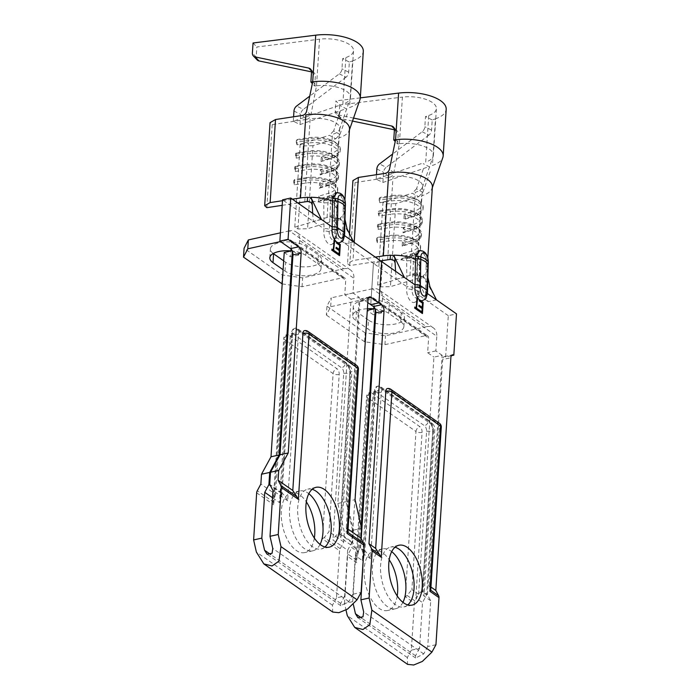 <?xml version="1.0" encoding="UTF-8"?>
<svg xmlns="http://www.w3.org/2000/svg" width="700" height="700" viewBox="0 0 700 700"><rect width="100%" height="100%" fill="white"/><g stroke="black" fill="none" stroke-linecap="round" stroke-linejoin="round"><path stroke-width="0.53" stroke-dasharray="3.5 2.62" d="M415.546 256.559A9.809 5.066 -102.5 0 1 418.775 250.723A9.809 5.066 -102.5 0 1 421.47 251.414A9.809 5.066 -102.5 0 1 426.248 264.031L426.081 266.473A4.62 1.943 -176.3 0 0 428.181 265.011L428.181 264.994M422.826 251.108C425.6 254.004 426.738 258.309 426.248 264.031A4.62 1.943 -176.3 0 0 428.339 262.57M395.027 547.225A30.643 15.82 77.5 0 0 390.688 547.059A30.643 15.82 77.5 0 0 380.695 572.714A30.643 15.82 77.5 0 0 395.517 604.739A30.643 15.82 77.5 0 0 403.935 606.9A30.643 15.82 77.5 0 0 407.794 604.914M397.215 595.98A30.643 15.82 -102.5 0 1 387.529 610.523A30.643 15.82 -102.5 0 1 379.12 608.361A30.643 15.82 -102.5 0 1 364.297 576.336A30.643 15.82 -102.5 0 1 374.29 550.69A30.643 15.82 -102.5 0 1 382.707 552.851A30.643 15.82 -102.5 0 1 389.209 559.79M402.92 602.332A30.643 15.82 -102.5 0 1 395.736 608.711A30.643 15.82 -102.5 0 1 387.319 606.55A30.643 15.82 -102.5 0 1 372.496 574.525A30.643 15.82 -102.5 0 1 382.489 548.87A30.643 15.82 -102.5 0 1 390.906 551.031A30.643 15.82 -102.5 0 1 391.703 551.626M436.441 299.845L428.243 301.665L416.71 277.672L423.561 278.11L423.115 275.739A30.398 12.749 -176.3 0 0 427.009 270.016A30.398 12.749 -176.3 0 0 427.009 269.281A30.398 12.749 -176.3 0 0 426.081 266.473L425.591 294.814A9.809 5.066 -102.5 0 1 422.363 300.65M427.525 291.13A3.92 1.645 -176.3 0 1 425.749 292.373L427.368 293.51M430.955 587.055L429.126 585.778L430.736 590.231M387.284 388.57A4.41 2.275 -102.5 0 1 388.491 388.885L437.15 422.887A4.41 2.275 -102.5 0 1 439.294 428.566L429.126 585.778M363.598 553.543L360.623 547.942L361.226 538.641M435.942 644.726L427.744 646.538L430.701 600.749L427.455 594.65L442.662 359.546L450.861 357.735M421.033 210.543L420.516 218.54A20.589 8.636 3.7 0 0 418.451 214.401A20.589 8.636 3.7 0 0 390.941 208.95L379.374 210.718L379.024 216.046L390.591 214.279L390.075 222.276A20.589 8.636 3.7 0 1 417.585 227.727A20.589 8.636 3.7 0 0 420.175 223.869A20.589 8.636 3.7 0 0 390.591 214.279L389.961 209.939L390.941 208.95L391.457 200.961L390.828 196.621L391.799 195.633A20.589 8.636 3.7 0 1 419.309 201.075A20.589 8.636 3.7 0 1 421.374 205.214A20.589 8.636 3.7 0 1 414.085 211.207L415.31 192.325A20.589 8.636 -176.3 0 0 422.398 187.32A20.589 8.636 -176.3 0 0 422.599 186.34A20.589 8.636 -176.3 0 0 393.024 176.75L391.799 195.633L380.231 197.391L379.89 202.72L391.457 200.961A20.589 8.636 3.7 0 1 421.033 210.543A20.589 8.636 3.7 0 1 418.451 214.375A20.589 8.636 3.7 0 1 413.744 216.536L403.9 219.502L405.274 218.426L405.396 216.65L404.241 214.174L403.9 219.502M418.451 214.375L420.271 213.089A22.549 9.459 3.7 0 0 423.106 208.889A22.549 9.459 3.7 0 0 390.714 198.398L379.146 200.156L379.26 198.38L390.828 196.621A22.549 9.459 3.7 0 1 420.954 202.589A22.549 9.459 3.7 0 1 423.22 207.112A22.549 9.459 3.7 0 1 415.231 213.675L414.085 211.207L404.241 214.174M395.815 203.604L386.181 203.822L383.023 202.081L412.283 193.244L418.644 196.709L395.815 203.604L390.442 286.659L380.809 286.869L377.65 285.127L409.938 275.38A20.589 8.636 -176.3 0 0 414.584 273.262A20.589 8.636 3.7 0 0 417.226 269.386A20.589 8.636 3.7 0 0 417.226 268.957C417.183 274.339 418.696 280.752 421.776 288.207M383.023 202.081L377.65 285.127M420.516 218.54A20.589 8.636 3.7 0 1 413.227 224.525L403.384 227.5L403.043 232.829L412.877 229.854A20.589 8.636 3.7 0 0 417.585 227.701A20.589 8.636 3.7 0 1 419.659 231.858A20.589 8.636 3.7 0 1 412.361 237.851L402.517 240.826L402.176 246.155L412.02 243.18A20.589 8.636 3.7 0 0 416.727 241.027A20.589 8.636 3.7 0 0 419.309 237.186A20.589 8.636 3.7 0 0 389.734 227.605L389.217 235.602L377.65 237.361L377.3 242.69L388.868 240.931A20.589 8.636 3.7 0 1 418.451 250.513A20.589 8.636 3.7 0 1 415.861 254.345A20.589 8.636 3.7 0 1 411.154 256.506L401.319 259.473L402.692 258.396L402.806 256.62L401.66 254.144L401.319 259.473M387.651 259.805L388.868 240.931L388.238 236.591L389.217 235.602A20.589 8.636 3.7 0 1 416.727 241.045A20.589 8.636 3.7 0 1 418.793 245.184A20.589 8.636 3.7 0 1 411.504 251.178L401.66 254.144M394.669 259.341A20.589 8.636 3.7 0 1 406.473 260.969A5.819 2.441 3.7 0 1 413.385 261.52A19.609 8.225 3.7 0 1 419.571 265.842A5.819 2.441 3.7 0 1 419.799 266.56A5.819 2.441 3.7 0 1 419.799 266.604A5.819 2.441 3.7 0 1 417.165 268.441L417.043 257.591L413.262 252.805L406.63 258.527L406.858 286.711L396.165 279.239L404.364 277.428M406.63 258.527A5.819 2.441 -176.3 0 1 413.543 259.079A5.67 2.931 -102.5 0 1 416.964 256.095A5.67 2.931 -102.5 0 1 419.729 263.392A19.609 8.225 -176.3 0 0 413.543 259.079L412.274 287.481A3.92 1.645 3.7 0 0 406.858 286.711L406.7 289.161A9.809 5.066 77.5 0 0 414.164 302.47A9.809 5.066 77.5 0 0 417.392 296.634L417.165 268.441A20.589 8.636 3.7 0 1 417.226 268.957M385.219 173.355L389.463 177.293L355.075 182.543L352.922 180.582M451.404 355.696L445.62 356.974L448.298 315.674L456.496 313.863M448.298 315.674L417.55 294.184A3.92 1.645 3.7 0 0 419.326 292.95L419.169 295.391A3.92 1.645 3.7 0 1 417.392 296.634M395.561 271.276L396.165 279.239L373.441 263.358L370.773 304.666L373.441 263.358L381.64 261.546L373.441 263.358L334.679 236.267L334.521 238.718A9.809 5.066 77.5 0 1 331.293 244.554A9.809 5.066 77.5 0 1 323.829 231.236L323.986 228.795L282.546 199.841M418.591 594.265L433.93 357.105L442.129 355.294L426.641 594.825L422.502 602.569L419.545 648.349L411.338 650.169L414.382 603.076A4.41 3.299 124.9 0 1 415.012 600.968L418.591 594.265L411.906 589.593L422.074 432.373A4.41 2.275 77.5 0 0 419.93 426.694L371.271 392.691A4.41 2.275 77.5 0 0 370.064 392.385A4.41 2.275 77.5 0 0 368.611 395.01L358.444 552.221L351.759 547.558L367.098 310.398L373.38 314.79L373.756 308.919M426.641 594.825L422.363 591.841C420.648 591.316 418.469 593.337 415.817 597.896L422.502 602.569M430.701 600.749L424.016 596.085C422.214 592.506 421.934 591.028 423.185 591.657L433.501 432.058A4.41 1.855 3.7 0 1 432.793 430.955A4.41 1.855 3.7 0 1 434.787 429.564L424.016 596.085M381.316 392.192A4.41 1.855 3.7 0 1 375.226 391.335L364.901 550.926C366.564 552.326 368.445 554.925 370.554 558.714L381.316 392.192A4.41 2.275 -102.5 0 1 382.769 389.567A4.41 2.275 -102.5 0 1 383.985 389.882L432.635 423.885A4.41 3.299 124.9 0 1 430.369 423.5C431.13 424.996 432.591 424.743 432.793 430.955L422.389 591.789L423.185 591.657L427.455 594.65M415.012 600.968L407.12 595.455L411.906 589.593M363.624 557.769L364.717 553.438L364.079 551.11L374.404 391.51A8.829 4.559 77.5 0 1 379.733 386.881A4.41 3.299 124.9 0 1 375.786 391.694A4.41 2.275 77.5 0 0 374.57 391.387A4.41 2.275 77.5 0 0 373.118 394.012L362.355 560.534L355.67 555.861L352.704 601.641L353.369 604.538M362.355 560.534L363.274 558.635M364.079 551.11L359.809 548.117L355.67 555.861M427.744 646.538L423.719 653.923L415.616 658.009L415.52 655.734L419.545 648.349M375.786 391.694L424.436 425.696A4.41 2.275 77.5 0 1 426.589 431.375L415.817 597.896M370.554 558.714L363.869 554.041M432.635 423.885A4.41 2.275 -102.5 0 1 434.787 429.564M364.901 550.926L360.623 547.942M445.62 356.974A4.9 2.529 77.5 0 0 444.273 356.632A4.9 2.529 77.5 0 0 442.662 359.546M411.338 650.169L407.321 657.554L407.601 664.37M352.704 601.641L344.505 603.461L345.993 609.98M344.505 603.461L347.55 556.369L356.641 562.721L367.325 397.504L415.984 431.506L405.3 596.724L414.382 603.076M358.444 552.221L356.064 559.773L356.641 562.721M368.611 395.01A4.41 1.855 -176.3 0 0 366.616 396.401L356.064 559.773L348.18 554.26L351.759 547.558M373.887 306.906L374.325 300.134A3.43 2.564 -55.1 0 0 373.424 297.955A3.43 2.564 -55.1 0 0 371.656 297.658L330.662 306.731L326.384 315.053L326.953 306.171L331.231 297.85L330.662 306.731M442.129 355.294L435.846 350.901L436.791 336.245L382.524 298.314A13.239 9.888 -55.1 0 0 379.041 289.914A13.239 9.888 -55.1 0 0 372.234 288.776L426.501 326.699L385.499 335.773L365.181 332.894L364.613 341.775L384.93 344.654L425.924 335.58A3.43 2.564 124.9 0 1 427.691 335.877A3.43 2.564 124.9 0 1 428.592 338.056L427.648 352.713L433.93 357.105M373.765 308.814A19.609 8.225 3.7 0 1 388.675 313.32L400.706 321.729A19.609 8.225 3.7 0 1 403.882 326.629A19.609 8.225 3.7 0 1 389.629 333.576A19.609 8.225 3.7 0 1 367.911 328.991L355.88 320.582A19.609 8.225 3.7 0 1 352.704 315.691A19.609 8.225 3.7 0 1 367.412 308.709M364.613 341.775L326.384 315.053M365.181 332.894L326.953 306.171M368.48 320.11L356.457 311.701A19.609 8.225 3.7 0 1 353.281 306.801A19.609 8.225 3.7 0 1 367.526 299.854A19.609 8.225 3.7 0 1 389.252 304.439L401.284 312.848A19.609 8.225 3.7 0 1 404.451 317.739A19.609 8.225 3.7 0 1 390.206 324.695A19.609 8.225 3.7 0 1 368.48 320.11L367.911 328.991M372.234 288.776L331.231 297.85M382.524 298.314L381.579 312.97L375.296 308.586L375.261 309.181M361.2 526.61L359.809 548.117M348.18 554.26A4.41 3.299 -55.1 0 0 347.55 556.369M407.12 595.455L405.3 596.724M426.501 326.699A13.239 9.888 124.9 0 1 433.309 327.845A13.239 9.888 124.9 0 1 436.791 336.245M419.799 266.604L419.956 264.162A5.819 2.441 3.7 0 0 419.729 263.392L418.53 294.411A5.88 3.036 -102.5 0 1 414.977 297.5A5.88 3.036 -102.5 0 1 412.116 289.922L412.274 287.481L418.688 291.97A3.92 1.645 3.7 0 1 419.326 292.915A3.92 1.645 3.7 0 1 419.326 292.95M423.115 275.739L432.451 292.626M423.561 278.11L422.546 276.561L421.356 276.806A30.398 12.749 3.7 0 1 416.246 278.863L390.442 286.659M421.356 276.806L412.335 274.829M432.381 186.97A30.398 12.749 3.7 0 1 432.084 188.423A30.398 12.749 3.7 0 1 421.619 195.816L416.246 278.863M386.181 203.822L380.809 286.869M378.166 229.373L389.734 227.605L389.104 223.265L390.075 222.276L378.507 224.044L378.166 229.373L377.422 226.809L377.536 225.032L378.507 224.044M380.669 260.873L349.703 265.598L347.55 263.629L353.019 260.505L375.279 257.101M355.075 182.543L349.703 265.598M349.44 234.447L347.55 263.629M354.191 242.366L353.019 260.505M389.463 177.293C391.72 176.785 393.155 175.324 393.759 172.918L399.394 143.727A24.517 10.281 3.7 0 1 433.387 155.304A24.517 10.281 3.7 0 1 433.142 156.476A24.517 10.281 3.7 0 1 425.705 162.111L428.724 115.482L425.504 116.585L424.839 126.744A4.9 3.159 116.6 0 1 422.179 131.766L392.613 154.061M418.644 196.709L422.852 192.351L416.517 188.816L423.868 167.466M416.517 188.816L412.283 193.244M393.759 172.918L389.506 169.05M395.579 139.729L399.394 143.727L402.412 97.09A24.517 10.281 3.7 0 1 436.398 108.666A24.517 10.281 3.7 0 1 428.724 115.482M422.852 192.351L430.483 170.914M422.179 131.766L428.89 135.126A4.9 3.159 -63.4 0 0 431.559 130.104L432.215 119.945L435.435 118.834L432.416 165.471A34.317 14.402 -176.3 0 0 442.829 157.588M421.321 163.616L376.18 179.121L382.891 182.481L427.963 166.994M399.394 143.727L397.574 143.955L395.22 141.479M435.435 118.834A34.317 14.402 -176.3 0 0 446.189 109.305M352.494 121.065L341.88 118.86A4.9 4.051 136.4 0 1 340.034 117.854A4.9 4.051 136.4 0 1 339.071 115.028L335.265 111.029L335.912 100.914L339.727 104.913L402.412 97.09M335.265 111.029A4.9 4.051 -43.6 0 0 336.219 113.855A4.9 4.051 -43.6 0 0 338.074 114.861L341.88 118.86M353.535 118.081L338.074 114.861M360.308 97.869L335.912 100.914M339.071 115.028L339.727 104.913M397.574 143.955L398.23 133.831A4.9 4.051 -43.6 0 0 397.267 131.005A4.9 4.051 -43.6 0 0 395.412 129.999L394.415 129.789M376.18 179.121L376.469 174.694M382.891 182.481L383.547 172.322A4.9 3.159 116.6 0 1 386.216 167.3L379.505 163.94M428.89 135.126L386.216 167.3M432.215 119.945L425.504 116.585M415.861 254.345L417.69 253.059A22.549 9.459 3.7 0 0 420.516 248.859A22.549 9.459 3.7 0 0 388.124 238.368L376.556 240.135L376.67 238.359L388.238 236.591A22.549 9.459 3.7 0 1 418.373 242.559A22.549 9.459 3.7 0 1 420.639 247.082A22.549 9.459 3.7 0 1 412.65 253.645L402.806 256.62M417.69 253.059A22.549 9.459 3.7 0 1 412.536 255.421L402.692 258.396M376.67 238.359L377.65 237.361M377.3 242.69L376.556 240.135M377.536 225.032L389.104 223.265A22.549 9.459 3.7 0 1 419.23 229.233A22.549 9.459 3.7 0 1 421.496 233.765A22.549 9.459 3.7 0 1 413.507 240.328L403.672 243.294L402.517 240.826M377.422 226.809L388.99 225.041A22.549 9.459 3.7 0 1 421.382 235.541A22.549 9.459 3.7 0 1 418.547 239.741A22.549 9.459 3.7 0 1 413.394 242.104L403.55 245.07L403.672 243.294M402.176 246.155L403.55 245.07M419.23 229.233L417.585 227.727L419.414 226.415A22.549 9.459 3.7 0 0 422.24 222.215A22.549 9.459 3.7 0 0 389.848 211.715L378.28 213.482L378.394 211.706L389.961 209.939A22.549 9.459 3.7 0 1 420.096 215.906A22.549 9.459 3.7 0 1 422.363 220.439A22.549 9.459 3.7 0 1 414.374 227.001L404.53 229.976L403.384 227.5M419.414 226.415A22.549 9.459 3.7 0 1 414.26 228.777L404.416 231.752L404.53 229.976M403.043 232.829L404.416 231.752M378.394 211.706L379.374 210.718M379.024 216.046L378.28 213.482M420.271 213.089A22.549 9.459 3.7 0 1 415.118 215.451L415.231 213.675L405.396 216.65M409.938 275.38L411.154 256.506L412.536 255.421L412.65 253.645L411.504 251.178L412.02 243.18L413.394 242.104L413.507 240.328L412.361 237.851L412.877 229.854L414.26 228.777L414.374 227.001L413.227 224.525L413.744 216.536L415.118 215.451L405.274 218.426M379.26 198.38L380.231 197.391M379.89 202.72L379.146 200.156M435.846 350.901L427.648 352.713M384.93 344.654L385.499 335.773M381.579 312.97L373.38 314.79M422.056 313.609L418.696 310.887M418.285 310.975L418.766 309.75M421.531 312.051L422.161 308.543M421.75 308.639L418.994 306.329M418.582 306.425L419.064 305.191M421.82 307.501L422.511 303.135M422.1 303.231L419.344 300.921M418.933 301.009L419.414 299.784M417.856 310.678L414.75 308.131M414.348 308.219L414.829 306.994M415.879 308.105L416.929 298.043M332.675 198.643A9.809 5.066 -102.5 0 1 335.904 192.798A9.809 5.066 -102.5 0 1 338.599 193.489A9.809 5.066 -102.5 0 1 343.368 206.115L343.21 208.556A4.62 1.943 -176.3 0 0 345.301 207.095L345.301 207.077M339.955 193.191C342.729 196.088 343.866 200.393 343.368 206.115A4.62 1.943 -176.3 0 0 345.459 204.645M312.156 489.309A30.643 15.82 77.5 0 0 307.816 489.142A30.643 15.82 77.5 0 0 297.824 514.789A30.643 15.82 77.5 0 0 312.646 546.814A30.643 15.82 77.5 0 0 321.055 548.984A30.643 15.82 77.5 0 0 324.922 546.997M314.344 538.064A30.643 15.82 -102.5 0 1 304.658 552.606A30.643 15.82 -102.5 0 1 296.24 550.445A30.643 15.82 -102.5 0 1 281.418 518.42A30.643 15.82 -102.5 0 1 291.419 492.774A30.643 15.82 -102.5 0 1 299.836 494.935A30.643 15.82 -102.5 0 1 306.338 501.874M320.049 544.416A30.643 15.82 -102.5 0 1 312.856 550.795A30.643 15.82 -102.5 0 1 304.447 548.634A30.643 15.82 -102.5 0 1 289.616 516.609A30.643 15.82 -102.5 0 1 299.618 490.954A30.643 15.82 -102.5 0 1 308.035 493.115A30.643 15.82 -102.5 0 1 308.831 493.71M353.57 241.929L345.371 243.74L333.839 219.756L340.69 220.185L340.244 217.822A30.398 12.749 -176.3 0 0 344.137 212.1A30.398 12.749 -176.3 0 0 344.137 211.365A30.398 12.749 -176.3 0 0 343.21 208.556L342.72 236.898A9.809 5.066 -102.5 0 1 339.491 242.734M344.654 233.214A3.92 1.645 -176.3 0 1 342.877 234.456L344.496 235.594M348.084 529.139L346.255 527.861L347.856 532.315M304.412 330.654A4.41 2.275 -102.5 0 1 305.62 330.969L354.279 364.971A4.41 2.275 -102.5 0 1 356.422 370.65L346.255 527.861M321.029 161.586L330.864 158.611A20.589 8.636 3.7 0 0 335.571 156.459A20.589 8.636 3.7 0 0 338.161 152.626A20.589 8.636 3.7 0 0 308.578 143.036L307.947 138.705A22.549 9.459 3.7 0 1 338.082 144.673A22.549 9.459 3.7 0 1 340.349 149.196A22.549 9.459 3.7 0 1 332.36 155.759L331.214 153.282L332.43 134.409A20.589 8.636 -176.3 0 0 339.526 129.404A20.589 8.636 -176.3 0 0 339.727 128.424A20.589 8.636 -176.3 0 0 310.144 118.834L308.928 137.707A20.589 8.636 3.7 0 1 336.438 143.159A20.589 8.636 3.7 0 1 338.502 147.298A20.589 8.636 3.7 0 1 331.214 153.282L321.37 156.258L321.029 161.586L322.402 160.51L322.516 158.734L321.37 156.258M312.944 145.688L303.301 145.906L300.151 144.165L329.411 135.327L335.773 138.793L312.944 145.688L307.571 228.743L297.938 228.953L294.779 227.211L327.066 217.464A20.589 8.636 -176.3 0 0 331.713 215.346A20.589 8.636 3.7 0 0 334.355 211.47A20.589 8.636 3.7 0 0 334.355 211.041C334.311 216.423 335.825 222.836 338.896 230.291M300.151 144.165L294.779 227.211M335.571 156.459L337.4 155.173A22.549 9.459 3.7 0 0 340.235 150.972A22.549 9.459 3.7 0 0 307.834 140.481L296.266 142.24L296.38 140.464L307.947 138.705L308.928 137.707L297.36 139.475L297.01 144.804L308.578 143.036L308.061 151.034A20.589 8.636 3.7 0 1 335.571 156.485A20.589 8.636 3.7 0 1 337.645 160.615A20.589 8.636 3.7 0 1 330.348 166.609L320.512 169.584L320.162 174.912L330.006 171.938A20.589 8.636 3.7 0 0 334.714 169.785A20.589 8.636 3.7 0 0 337.295 165.944A20.589 8.636 3.7 0 0 307.72 156.362L307.204 164.36A20.589 8.636 3.7 0 1 334.714 169.811A20.589 8.636 3.7 0 1 336.779 173.941A20.589 8.636 3.7 0 1 329.49 179.935L319.646 182.901L319.305 188.239L329.149 185.264A20.589 8.636 3.7 0 0 333.856 183.102A20.589 8.636 3.7 0 0 336.438 179.27A20.589 8.636 3.7 0 0 306.863 169.689L306.338 177.678L294.77 179.445L294.429 184.774L305.996 183.015A20.589 8.636 3.7 0 1 335.571 192.596A20.589 8.636 3.7 0 1 332.99 196.429A20.589 8.636 3.7 0 1 328.283 198.59L318.439 201.556L319.821 200.48L319.935 198.704L318.789 196.227L318.439 201.556M304.78 201.889L305.996 183.015L305.366 178.675L306.338 177.678A20.589 8.636 3.7 0 1 333.848 183.129A20.589 8.636 3.7 0 1 335.921 187.268A20.589 8.636 3.7 0 1 328.624 193.252L318.789 196.227M311.789 201.425A20.589 8.636 3.7 0 1 323.601 203.053A5.819 2.441 3.7 0 1 330.514 203.604A19.609 8.225 3.7 0 1 336.691 207.918A5.819 2.441 3.7 0 1 336.928 208.644A5.819 2.441 3.7 0 1 336.928 208.688A5.819 2.441 3.7 0 1 334.294 210.525L334.162 199.675L330.391 194.88L323.759 200.611L323.986 228.795A3.92 1.645 3.7 0 1 329.402 229.565L335.816 234.054A3.92 1.645 3.7 0 1 336.455 234.999A3.92 1.645 3.7 0 1 336.455 235.025A3.92 1.645 3.7 0 1 334.679 236.267L334.294 210.525A20.589 8.636 3.7 0 1 334.355 211.041M367.806 302.592L362.749 299.058A4.9 2.529 77.5 0 0 361.401 298.716A4.9 2.529 77.5 0 0 359.791 301.63L346.868 501.48L353.395 530.163L352.608 542.334L355.845 548.441L352.887 594.221L361.086 592.41M353.395 530.163L361.594 528.351M347.646 550.253L344.689 596.041L336.49 597.852L339.535 550.76A4.41 3.299 124.9 0 1 340.156 548.651L343.744 541.949L344.374 532.157L352.572 530.346L351.785 542.517L347.646 550.253L332.946 539.98C335.589 535.421 337.776 533.4 339.491 533.925L351.785 542.517M302.348 115.439L306.591 119.376L272.195 124.626L270.051 122.657M312.69 213.36L313.294 221.322L321.493 219.511M355.845 548.441L341.145 538.169C339.342 534.59 339.062 533.111 340.305 533.741L350.63 374.141A4.41 1.855 3.7 0 1 349.912 373.039A4.41 1.855 3.7 0 1 351.916 371.648L341.145 538.169M298.445 334.276A4.41 1.855 3.7 0 1 292.346 333.41L282.03 493.01C283.684 494.41 285.565 497.009 287.674 500.798L298.445 334.276A4.41 2.275 -102.5 0 1 299.898 331.651A4.41 2.275 -102.5 0 1 301.114 331.966L349.764 365.969A4.41 3.299 124.9 0 1 347.498 365.584C348.259 367.08 349.72 366.826 349.912 373.039L339.517 533.864L340.305 533.741L352.608 542.334M340.156 548.651L324.249 537.539L329.035 531.676L339.203 374.456A4.41 2.275 77.5 0 0 337.059 368.777L288.4 334.775A4.41 2.275 77.5 0 0 287.192 334.46A4.41 2.275 77.5 0 0 285.74 337.094L275.572 494.305L260.864 484.032M343.744 541.949L329.035 531.676M279.475 502.609L281.846 495.521L281.207 493.194L291.533 333.594A8.829 4.559 77.5 0 1 296.861 328.965A4.41 3.299 124.9 0 1 292.915 333.777A4.41 2.275 77.5 0 0 291.699 333.463A4.41 2.275 77.5 0 0 290.246 336.096L279.475 502.609L272.51 497.744M281.207 493.194L270.366 485.616M352.887 594.221L348.863 601.606L340.76 605.701L340.664 603.426L344.689 596.041M292.915 333.777L341.565 367.78A4.41 2.275 77.5 0 1 343.709 373.459L332.946 539.98M287.674 500.798L272.974 490.525M349.764 365.969A4.41 2.275 -102.5 0 1 351.916 371.648M282.03 493.01L269.736 484.418M336.49 597.852L332.465 605.238L332.745 612.062M275.572 494.305L273.192 501.847L273.77 504.796L284.454 339.588L333.104 373.59L322.42 538.799L339.535 550.76M285.74 337.094A4.41 1.855 -176.3 0 0 283.736 338.485L273.192 501.847L257.285 490.735M284.226 252.481L290.509 256.865L290.885 251.002M291.016 248.99L291.454 242.218A3.43 2.564 -55.1 0 0 290.553 240.039A3.43 2.564 -55.1 0 0 288.785 239.741L280.49 241.57M282.188 283.92L302.059 286.738L343.053 277.664A3.43 2.564 124.9 0 1 344.82 277.961A3.43 2.564 124.9 0 1 345.721 280.14L344.776 294.796L351.059 299.189L337.846 503.484L344.374 532.157M290.894 250.898A19.609 8.225 3.7 0 1 305.804 255.404L317.835 263.812A19.609 8.225 3.7 0 1 321.002 268.704A19.609 8.225 3.7 0 1 306.757 275.66A19.609 8.225 3.7 0 1 285.031 271.075L283.106 269.727M352.572 530.346L346.045 501.664L359.257 297.369L352.975 292.985L353.92 278.329L299.652 240.398A13.239 9.888 -55.1 0 0 296.17 231.998A13.239 9.888 -55.1 0 0 289.363 230.86L343.63 268.783L302.627 277.856L282.31 274.969L244.081 248.255M282.31 274.969L281.733 283.85M273.227 253.531A19.609 8.225 3.7 0 1 270.41 248.885A19.609 8.225 3.7 0 1 284.655 241.938A19.609 8.225 3.7 0 1 306.381 246.523L318.404 254.931A19.609 8.225 3.7 0 1 321.58 259.822A19.609 8.225 3.7 0 1 307.335 266.779A19.609 8.225 3.7 0 1 285.609 262.185L283.684 260.838M289.363 230.86L280.411 232.838M299.652 240.398L298.707 255.054L292.425 250.661L292.381 251.256M324.249 537.539L322.42 538.799M343.63 268.783A13.239 9.888 124.9 0 1 350.438 269.929A13.239 9.888 124.9 0 1 353.92 278.329M340.244 217.822L349.58 234.71M340.69 220.185L339.675 218.645L338.485 218.89A30.398 12.749 3.7 0 1 333.375 220.946L307.571 228.743M338.485 218.89L329.455 216.912M349.51 129.054A30.398 12.749 3.7 0 1 349.213 130.506A30.398 12.749 3.7 0 1 338.748 137.9L333.375 220.946M303.301 145.906L297.938 228.953M296.152 158.13L307.72 156.362L307.09 152.023L308.061 151.034L296.494 152.801L296.152 158.13L295.523 153.79L296.494 152.801M295.286 171.456L306.863 169.689L306.11 167.125L306.224 165.349L307.204 164.36L295.636 166.127L295.286 171.456L294.656 167.116L295.636 166.127M297.797 202.947L282.188 205.336M272.195 124.626L266.822 207.673M282.494 200.699L292.408 199.185M323.759 200.611A5.819 2.441 -176.3 0 1 330.671 201.154L329.245 232.006A5.88 3.036 -102.5 0 0 332.106 239.584A5.88 3.036 -102.5 0 0 335.659 236.495L336.858 205.476A19.609 8.225 -176.3 0 0 330.671 201.154A5.67 2.931 -102.5 0 1 334.092 198.179A5.67 2.931 -102.5 0 1 336.858 205.476A5.819 2.441 3.7 0 1 337.085 206.246A5.819 2.441 3.7 0 1 334.451 208.084M306.591 119.376C308.849 118.86 310.284 117.407 310.887 115.001L316.523 85.803A24.517 10.281 3.7 0 1 350.507 97.388A24.517 10.281 3.7 0 1 350.271 98.56A24.517 10.281 3.7 0 1 342.834 104.195L345.844 57.566L342.624 58.669L341.967 68.828A4.9 3.159 116.6 0 1 339.299 73.85L309.741 96.145M335.773 138.793L339.973 134.435L333.637 130.9L340.988 109.55M333.637 130.9L329.411 135.327M310.887 115.001L306.626 111.134M312.707 81.804L316.523 85.803L319.533 39.174A24.517 10.281 3.7 0 1 353.526 50.75A24.517 10.281 3.7 0 1 345.844 57.566M339.973 134.435L347.611 112.997M339.299 73.85L346.019 77.21A4.9 3.159 -63.4 0 0 348.679 72.188L349.344 62.029L352.564 60.918L349.545 107.555A34.317 14.402 -176.3 0 0 359.957 99.671M338.45 105.7L293.309 121.205L300.02 124.565L345.091 109.078M316.523 85.803L314.694 86.03L312.349 83.562M352.564 60.918A34.317 14.402 -176.3 0 0 363.309 51.389M257.154 59.938A4.9 4.051 136.4 0 1 256.2 57.111L256.856 46.988L319.533 39.174M253.041 42.989L256.856 46.988M314.694 86.03L315.35 75.915A4.9 4.051 -43.6 0 0 314.396 73.089A4.9 4.051 -43.6 0 0 312.541 72.082L311.544 71.873M293.309 121.205L293.589 116.778M300.02 124.565L300.676 114.398A4.9 3.159 116.6 0 1 303.345 109.384L296.634 106.024M346.019 77.21L303.345 109.384M349.344 62.029L342.624 58.669M346.868 501.48L355.066 499.669M337.846 503.484L346.045 501.664M351.059 299.189L359.257 297.369M302.059 286.738L302.627 277.856M352.975 292.985L344.776 294.796M298.707 255.054L290.509 256.865M332.99 196.429L334.819 195.143A22.549 9.459 3.7 0 0 337.645 190.942A22.549 9.459 3.7 0 0 305.252 180.451L293.685 182.21L293.799 180.434L305.366 178.675A22.549 9.459 3.7 0 1 335.493 184.643A22.549 9.459 3.7 0 1 337.759 189.166A22.549 9.459 3.7 0 1 329.779 195.729L319.935 198.704M334.819 195.143A22.549 9.459 3.7 0 1 329.656 197.505L319.821 200.48M293.799 180.434L294.77 179.445M294.429 184.774L293.685 182.21M294.656 167.116L306.224 165.349A22.549 9.459 3.7 0 1 336.359 171.316A22.549 9.459 3.7 0 1 338.625 175.849A22.549 9.459 3.7 0 1 330.636 182.403L320.793 185.377L319.646 182.901M294.543 168.893L306.11 167.125A22.549 9.459 3.7 0 1 338.511 177.625A22.549 9.459 3.7 0 1 335.676 181.825A22.549 9.459 3.7 0 1 330.523 184.188L320.679 187.154L320.793 185.377M319.305 188.239L320.679 187.154M295.523 153.79L307.09 152.023A22.549 9.459 3.7 0 1 337.216 157.99A22.549 9.459 3.7 0 1 339.483 162.523A22.549 9.459 3.7 0 1 331.502 169.085L321.659 172.051L320.512 169.584M295.409 155.566L306.976 153.799A22.549 9.459 3.7 0 1 339.369 164.299A22.549 9.459 3.7 0 1 336.543 168.499A22.549 9.459 3.7 0 1 331.38 170.861L321.545 173.827L321.659 172.051M320.162 174.912L321.545 173.827M337.4 155.173A22.549 9.459 3.7 0 1 332.246 157.535L332.36 155.759L322.516 158.734M327.066 217.464L328.283 198.59L329.656 197.505L329.779 195.729L328.624 193.252L329.149 185.264L330.523 184.188L330.636 182.403L329.49 179.935L330.006 171.938L331.38 170.861L331.502 169.085L330.348 166.609L330.864 158.611L332.246 157.535L322.402 160.51M296.38 140.464L297.36 139.475M297.01 144.804L296.266 142.24M339.185 255.693L335.825 252.971M335.414 253.059L335.895 251.825M338.66 254.135L339.29 250.626M338.879 250.723L336.114 248.412M335.703 248.5L336.192 247.275M338.949 249.576L339.64 245.219M339.229 245.306L336.464 243.005M336.053 243.093L336.543 241.868M334.985 252.761L331.879 250.215M331.467 250.303L331.957 249.078M332.999 250.18L334.058 240.126M415.52 655.734L361.637 618.074M423.719 653.923L363.668 611.949M383.985 389.882A4.41 3.299 124.9 0 1 381.719 389.498L430.369 423.5A4.41 3.299 124.9 0 1 429.205 420.7A8.829 4.559 -102.5 0 1 433.501 432.058M429.205 420.7L380.555 386.697A8.829 4.559 -102.5 0 0 375.226 391.335M407.321 657.554L347.27 615.58M374.325 300.134L428.592 338.056M425.924 335.58L371.656 297.658M379.733 386.881L428.391 420.884A4.41 3.299 124.9 0 1 424.436 425.696M426.589 431.375A4.41 1.855 3.7 0 1 432.679 432.241A8.829 4.559 77.5 0 0 428.391 420.884M432.679 432.241L422.363 591.841M441.297 427.166A4.41 1.855 3.7 0 1 439.294 428.566M439.416 423.264A4.41 3.299 -55.1 0 0 437.15 422.887M390.766 389.261A4.41 3.299 -55.1 0 0 388.491 388.885M422.074 432.373A4.41 1.855 3.7 0 1 415.984 431.506A4.41 3.299 -55.1 0 1 419.93 426.694M371.271 392.691A4.41 3.299 -55.1 0 0 367.325 397.504A4.41 1.855 -176.3 0 1 366.616 396.401A4.41 4.41 0 0 1 370.064 392.385M382.769 389.567L381.719 389.498A4.41 3.299 124.9 0 1 380.555 386.697M374.404 391.51A4.41 1.855 3.7 0 1 375.121 392.613A4.41 1.855 3.7 0 1 373.118 394.012M400.706 321.729L401.284 312.848M388.675 313.32L389.252 304.439M355.88 320.582L356.457 311.701M425.591 294.814A3.92 1.645 -176.3 0 0 427.368 293.571M418.53 294.411A3.92 1.645 3.7 0 1 419.169 295.391C419.037 299.162 417.375 301.525 414.164 302.47M412.116 289.922A3.92 1.645 -176.3 0 0 406.7 289.161M413.262 252.796C417.944 254.818 420.175 258.606 419.956 264.162A5.819 2.441 3.7 0 1 417.322 266M376.836 168.963L383.547 172.322M431.559 130.104L424.839 126.744M395.412 129.999L394.371 128.905M394.415 129.832L398.23 133.831M340.664 603.426L270.743 554.558M348.863 601.606L272.773 548.433M301.114 331.966A4.41 3.299 124.9 0 1 298.839 331.581L347.498 365.584A4.41 3.299 124.9 0 1 346.334 362.784A8.829 4.559 -102.5 0 1 350.63 374.141M346.334 362.784L297.675 328.781A8.829 4.559 -102.5 0 0 292.346 333.41M332.465 605.238L256.375 552.055M256.664 492.844L273.77 504.796M291.454 242.218L345.721 280.14M343.053 277.664L288.785 239.741M296.861 328.965L345.511 362.967A4.41 3.299 124.9 0 1 341.565 367.78M343.709 373.459A4.41 1.855 3.7 0 1 349.808 374.325A8.829 4.559 77.5 0 0 345.511 362.967M349.808 374.325L339.491 533.925M358.418 369.25A4.41 1.855 3.7 0 1 356.422 370.65M356.545 365.348A4.41 3.299 -55.1 0 0 354.279 364.971M307.886 331.345A4.41 3.299 -55.1 0 0 305.62 330.969M339.203 374.456A4.41 1.855 3.7 0 1 333.104 373.59A4.41 3.299 -55.1 0 1 337.059 368.777M288.4 334.775A4.41 3.299 -55.1 0 0 284.454 339.588A4.41 1.855 -176.3 0 1 283.736 338.485A4.41 4.41 0 0 1 287.192 334.46M299.898 331.651L298.839 331.581A4.41 3.299 124.9 0 1 297.675 328.781M291.533 333.594A4.41 1.855 3.7 0 1 292.241 334.696A4.41 1.855 3.7 0 1 290.246 336.096M285.031 271.075L285.609 262.185M317.835 263.812L318.404 254.931M305.804 255.404L306.381 246.523M368.524 297.78L362.749 299.058M342.72 236.898A3.92 1.645 -176.3 0 0 344.496 235.655M335.659 236.495A3.92 1.645 3.7 0 1 336.297 237.475A3.92 1.645 3.7 0 1 334.521 238.718M329.245 232.006A3.92 1.645 -176.3 0 0 323.829 231.236M256.2 57.111L252.385 53.113M293.965 111.046L300.676 114.398M348.679 72.188L341.967 68.828M312.541 72.082L311.5 70.989M311.544 71.916L315.35 75.915M359.791 301.63L367.99 299.819M398.895 545.247L390.688 547.059M382.489 548.87L374.29 550.69M422.599 186.34L421.374 205.214M420.175 223.869L419.659 231.858M419.309 237.186L418.793 245.184M418.451 250.513L417.226 269.386M415.616 658.009L357.954 617.715M364.717 553.438L375.515 390.854L374.57 391.387M395.736 608.711L387.529 610.523M412.134 605.08L403.935 606.9M373.424 297.955L427.691 335.877M433.309 327.845L379.041 289.914M403.882 326.629L404.451 317.739M352.704 315.691L353.281 306.801M419.799 266.56L419.326 292.915M427.009 269.281L427.84 277.27M427.796 257.845L427.009 270.016M422.398 187.32L433.142 156.476M432.084 188.423L432.338 187.705M433.387 155.304L436.398 108.666M422.546 276.561L413.665 274.592M429.8 167.02L423.159 163.634M340.034 117.854L336.219 113.855M393.453 127.006L397.267 131.005M444.273 356.632L452.48 354.812M420.516 248.859L420.639 247.082M416.727 241.045L418.373 242.559M421.382 235.541L421.496 233.765M416.727 241.027L418.547 239.741M422.24 222.215L422.363 220.439M418.451 214.401L420.096 215.906M423.106 208.889L423.22 207.112M419.309 201.075L420.954 202.589M316.015 487.331L307.816 489.142M299.618 490.954L291.419 492.774M339.727 128.424L338.502 147.298M338.161 152.626L337.645 160.615M337.295 165.944L336.779 173.941M336.438 179.27L335.921 187.268M335.571 192.596L334.355 211.47M340.76 605.701L267.059 554.19M281.846 495.521L292.644 332.938L291.699 333.463M312.856 550.795L304.658 552.606M329.254 547.164L321.055 548.984M290.553 240.039L344.82 277.961M350.438 269.929L296.17 231.998M321.002 268.704L321.58 259.822M269.832 257.766L270.41 248.885M336.455 235.025L336.297 237.475C336.166 241.246 334.495 243.6 331.293 244.554M336.928 208.644L336.455 234.999M344.137 211.365L344.969 219.354M344.925 199.92L344.137 212.1M336.928 208.688L337.085 206.246C337.304 200.69 335.072 196.901 330.391 194.88M339.526 129.404L350.271 98.56M349.213 130.506L349.466 129.789M350.507 97.388L353.526 50.75M369.6 296.896L361.401 298.716M339.675 218.645L330.794 216.676M346.92 109.095L340.279 105.718M310.581 69.09L314.396 73.089M333.848 183.129L335.493 184.643M337.645 190.942L337.759 189.166M336.543 168.499L334.714 169.785L336.359 171.316M338.511 177.625L338.625 175.849M333.856 183.102L335.676 181.825M335.571 156.485L337.216 157.99M339.369 164.299L339.483 162.523M336.438 143.159L338.082 144.673M340.235 150.972L340.349 149.196"/><path stroke-width="1.05" d="M407.794 604.914A30.643 15.82 77.5 0 0 413.446 577.22A30.643 15.82 77.5 0 0 399.105 549.22A30.643 15.82 77.5 0 0 395.027 547.225M403.716 602.919A30.643 15.82 -102.5 0 1 388.894 570.894A30.643 15.82 -102.5 0 1 398.895 545.247A30.643 15.82 -102.5 0 1 407.304 547.409A30.643 15.82 -102.5 0 1 422.126 579.434A30.643 15.82 -102.5 0 1 412.134 605.08A30.643 15.82 -102.5 0 1 403.716 602.919M375.279 257.101L383.346 255.876A30.398 12.749 3.7 0 1 390.477 255.22C392.613 255.255 394.074 256.191 394.852 258.046L393.706 255.185A30.398 12.749 -176.3 0 1 415.389 259A4.62 1.943 -176.3 0 1 420.665 259.35A19.609 8.225 -176.3 0 1 428.067 264.512A4.62 1.943 -176.3 0 1 428.181 264.985A4.62 1.943 -176.3 0 0 428.181 264.985L427.525 291.104A3.92 1.645 -176.3 0 0 427.525 291.104L427.368 293.571C425.495 300.641 425.828 298.62 422.363 300.65A9.809 5.066 -102.5 0 1 419.668 299.959L423.185 302.418L422.467 313.521L418.696 310.887L418.766 309.75L421.942 311.964L422.161 308.543L418.994 306.329L419.064 305.191L422.231 307.405L422.511 303.135L419.344 300.921L419.668 299.959A9.809 5.066 -102.5 0 1 414.899 287.341L415.056 284.9L344.496 235.594M427.368 293.51L456.496 313.863L453.819 355.162L451.404 355.696M430.955 587.055L435.811 590.45L450.861 357.735A4.9 2.529 -102.5 0 1 452.48 354.812A4.9 2.529 -102.5 0 1 453.819 355.162M385.831 391.195A4.41 2.275 -102.5 0 1 387.284 388.57A4.41 4.41 0 0 1 390.766 389.261A4.41 3.299 -55.1 0 1 391.921 392.061L381.238 557.27L375.664 548.415L385.831 391.195A4.41 1.855 -176.3 0 1 391.921 392.061L440.58 426.064A4.41 1.855 3.7 0 1 441.297 427.166L430.736 590.231L438.62 595.744A4.41 3.299 124.9 0 1 438.988 597.634L435.942 644.726L431.918 652.111L371.866 610.137L369.81 624.706L362.933 629.501L354.734 627.428L347.27 615.58L345.993 609.98M375.664 548.415L368.979 543.742L371.787 549.036L379.671 554.54M348.084 529.139L360.955 538.142L361.594 528.351L355.066 499.669L367.99 299.819A4.9 2.529 -102.5 0 1 369.6 296.896A4.9 2.529 -102.5 0 1 370.947 297.246L378.971 302.846L381.64 261.546L378.971 302.846L370.773 304.666L378.971 302.846L381.64 304.719A4.9 2.529 -102.5 0 1 384.029 311.027L368.979 543.742M416.885 308.429L418.338 309.444L418.267 310.59L414.75 308.131L414.829 306.994L416.281 308.009L416.929 298.043L417.533 298.463L416.474 308.516L418.338 309.444M381.238 557.27L372.155 550.926L369.11 598.019L360.911 599.83L363.598 553.543M372.155 550.926A4.41 3.299 -55.1 0 0 371.787 549.036M361.226 538.641L375.83 312.839A4.9 2.529 77.5 0 0 373.441 306.53L381.64 304.719M435.811 590.45L438.62 595.744M391.422 259.411A20.589 8.636 -176.3 0 0 387.651 259.805L380.669 260.873M349.44 234.447L352.922 180.582L358.382 177.45L385.219 173.355C387.45 172.856 388.876 171.421 389.506 169.05L395.579 139.729L393.759 139.956L394.415 129.832A4.9 4.051 136.4 0 0 393.453 127.006A4.9 4.051 136.4 0 0 391.606 126L353.535 118.081M363.274 558.635L363.624 557.769M391.703 551.626A30.643 15.82 -102.5 0 1 402.92 602.332M353.369 604.538L355.469 613.769L357.954 617.715L362.976 616.814L363.668 611.949L360.911 599.83M367.806 302.592L373.441 306.53M369.11 598.019L371.866 610.137M354.734 627.428L407.601 664.37L413.726 665L422.345 661.43L431.918 652.111M389.209 559.79A30.643 15.82 -102.5 0 1 397.215 595.98M373.756 308.919L373.887 306.906M367.412 308.709A19.609 8.225 3.7 0 1 373.765 308.814M375.261 309.181L361.2 526.61M375.034 308.639L367.308 310.354M438.988 597.634L429.896 591.281L430.736 590.231M427.525 291.104A3.92 1.645 -176.3 0 0 426.895 290.15L420.473 285.67A3.92 1.645 -176.3 0 0 415.056 284.9L415.546 256.559L419.816 250.495L422.826 251.108M394.852 258.046L395.561 271.276M394.896 262.43C394.608 260.54 393.006 259.49 390.092 259.289L390.477 255.22M393.706 255.185L404.364 277.428M427.84 277.27L429.879 286.58L436.441 299.845M383.346 255.876L388.719 172.821A30.398 12.749 3.7 0 1 432.381 186.97L427.796 257.845M358.382 177.45L354.191 242.366M415.546 256.559A4.62 1.943 3.7 0 1 420.822 256.909A6.781 3.5 -102.5 0 1 424.918 253.348A6.781 3.5 -102.5 0 1 428.225 262.071A4.62 1.943 -176.3 0 1 428.339 262.57C427.796 254.065 424.611 250.119 418.775 250.723M432.084 188.423L442.829 157.588A34.317 14.402 -176.3 0 0 443.17 155.934A34.317 14.402 -176.3 0 0 395.579 139.729L398.598 93.091L360.308 97.869M395.22 141.479L393.759 139.956M443.17 155.934L446.189 109.305A34.317 14.402 -176.3 0 0 398.598 93.091M394.415 129.789L352.494 121.065M392.613 154.061L379.505 163.94A4.9 3.159 -63.4 0 0 376.836 168.963L376.469 174.694M419.387 300.142L423.185 302.418M422.774 302.505L422.082 313.25M418.749 310.109L421.942 311.964M419.037 305.55L422.231 307.405M417.935 309.54L417.882 310.319M414.803 307.352L416.281 308.009M416.902 298.41L417.533 298.463M417.121 298.559L416.474 308.516M324.922 546.997A30.643 15.82 77.5 0 0 330.575 519.295A30.643 15.82 77.5 0 0 316.234 491.304A30.643 15.82 77.5 0 0 312.156 489.309M320.845 545.003A30.643 15.82 -102.5 0 1 306.023 512.977A30.643 15.82 -102.5 0 1 316.015 487.331A30.643 15.82 -102.5 0 1 324.433 489.492A30.643 15.82 -102.5 0 1 339.255 521.517A30.643 15.82 -102.5 0 1 329.254 547.164A30.643 15.82 -102.5 0 1 320.845 545.003M345.301 207.095A4.62 1.943 -176.3 0 0 345.301 207.06L344.654 233.188A3.92 1.645 -176.3 0 1 344.654 233.214L344.496 235.655C342.624 242.716 342.947 240.704 339.491 242.734A9.809 5.066 -102.5 0 1 336.796 242.043L340.314 244.501L339.596 255.605L335.825 252.971L335.895 251.825L339.062 254.047L339.29 250.626L336.114 248.412L336.192 247.275L339.36 249.489L339.64 245.219L336.464 243.005L336.796 242.043A9.809 5.066 -102.5 0 1 332.027 229.425L332.185 226.984L290.745 198.021L288.076 239.33L298.769 246.803A4.9 2.529 -102.5 0 1 301.158 253.111L288.234 452.961L278.723 470.435L278.084 480.226L280.892 485.511L296.8 496.624L292.793 490.499L302.951 333.279A4.41 2.275 -102.5 0 1 304.412 330.654A4.41 4.41 0 0 1 307.886 331.345A4.41 3.299 -55.1 0 1 309.05 334.145L298.366 499.354L296.8 496.624M292.793 490.499L278.084 480.226M334.014 250.513L335.466 251.527L335.396 252.665L331.879 250.215L331.957 249.078L333.41 250.093L334.058 240.126L334.652 240.546L333.602 250.6L335.466 251.527M308.551 201.495A20.589 8.636 -176.3 0 0 304.78 201.889L297.797 202.947M298.366 499.354L281.26 487.401L278.215 534.494L270.016 536.305L272.974 490.525L269.736 484.418L270.515 472.246L278.723 470.435M281.26 487.401A4.41 3.299 -55.1 0 0 280.892 485.511M360.955 538.142L363.764 543.428A4.41 3.299 124.9 0 1 364.131 545.317L361.086 592.41L357.07 599.795L280.971 546.613L278.215 534.494M282.188 205.336L266.822 207.673L264.679 205.713L270.051 122.657L275.511 119.534L302.348 115.439C304.57 114.94 305.996 113.505 306.626 111.134L312.707 81.804L310.887 82.031L311.544 71.916A4.9 4.051 136.4 0 0 310.581 69.09A4.9 4.051 136.4 0 0 308.735 68.084L255.194 56.945L259.009 60.944A4.9 4.051 136.4 0 1 257.154 59.938L253.348 55.939A4.9 4.051 -43.6 0 0 255.194 56.945M290.745 198.021L282.546 199.841L279.877 241.141L290.57 248.614L298.769 246.803M364.131 545.317L347.025 533.356L357.709 368.148A4.41 1.855 3.7 0 1 358.418 369.25L347.856 532.315L363.764 543.428M272.51 497.744L264.775 492.336L261.817 538.125L264.574 550.244L267.059 554.19L272.09 553.289L272.773 548.433L270.016 536.305M270.366 485.616L268.914 484.601L264.775 492.336M308.831 493.71A30.643 15.82 -102.5 0 1 320.049 544.416M270.515 472.246L280.035 454.773L292.959 254.922A4.9 2.529 77.5 0 0 290.57 248.614M280.971 546.613L278.915 561.19L272.037 565.976L263.839 563.903L256.375 552.055L253.61 539.936L256.664 492.844A4.41 3.299 -55.1 0 1 257.285 490.735L260.864 484.032L261.502 474.241L271.014 456.776L284.226 252.481L292.162 250.723M263.839 563.903L332.745 612.062L338.879 612.684L347.498 609.114L357.07 599.795M306.338 501.874A30.643 15.82 -102.5 0 1 314.344 538.064M290.885 251.002L291.016 248.99M283.106 269.727L273.009 262.666A19.609 8.225 3.7 0 1 269.832 257.766A19.609 8.225 3.7 0 1 290.894 250.898M280.49 241.57L247.782 248.815L243.504 257.136L244.081 248.255L248.36 239.925L247.782 248.815M282.188 283.92L243.504 257.136M283.684 260.838L273.578 253.785A19.609 8.225 3.7 0 1 273.227 253.531M280.411 232.838L248.36 239.925M292.381 251.256L279.213 454.956L269.701 472.43L268.914 484.601M261.817 538.125L253.61 539.936M261.502 474.241L269.701 472.43M347.025 533.356L347.856 532.315M288.076 239.33L279.877 241.141M344.654 233.188A3.92 1.645 -176.3 0 0 344.015 232.234L337.601 227.754A3.92 1.645 -176.3 0 0 332.185 226.984L332.517 201.084A30.398 12.749 -176.3 0 0 310.835 197.269L311.981 200.13L312.69 213.36M312.025 204.514C311.727 202.624 310.126 201.574 307.221 201.364L307.598 197.304C309.733 197.339 311.194 198.275 311.981 200.13M310.835 197.269L321.493 219.511M332.675 198.643A4.62 1.943 3.7 0 1 337.951 198.984A6.781 3.5 -102.5 0 1 342.046 195.431A6.781 3.5 -102.5 0 1 345.345 204.155A4.62 1.943 -176.3 0 1 345.459 204.645L345.301 207.077A4.62 1.943 -176.3 0 0 345.188 206.596A19.609 8.225 -176.3 0 0 337.794 201.434A4.62 1.943 -176.3 0 0 332.517 201.084L332.675 198.643L336.936 192.579L339.955 193.191M344.969 219.354L346.999 228.664L353.57 241.929M292.408 199.185L300.475 197.951A30.398 12.749 3.7 0 1 307.598 197.304M300.475 197.951L305.848 114.905A30.398 12.749 3.7 0 1 349.51 129.054L344.925 199.92M264.679 205.713L270.139 202.58L282.494 200.699M275.511 119.534L270.139 202.58M349.213 130.506L359.957 99.671A34.317 14.402 -176.3 0 0 360.299 98.017A34.317 14.402 -176.3 0 0 312.707 81.804L315.726 35.175L253.041 42.989L252.385 53.113A4.9 4.051 -43.6 0 0 253.348 55.939M312.349 83.562L310.887 82.031M360.299 98.017L363.309 51.389A34.317 14.402 -176.3 0 0 315.726 35.175M311.544 71.873L259.009 60.944M309.741 96.145L296.634 106.024A4.9 3.159 -63.4 0 0 293.965 111.046L293.589 116.778M280.035 454.773L288.234 452.961M271.014 456.776L279.213 454.956M336.516 242.226L340.314 244.501M339.902 244.589L339.203 255.334M335.869 252.193L339.062 254.047M336.166 247.634L339.36 249.489M335.055 251.624L335.011 252.402M331.931 249.436L333.41 250.093M334.031 240.485L334.652 240.546M334.241 240.642L333.602 250.6M384.029 311.027L375.83 312.839M361.637 618.074L355.469 613.769M429.896 591.281L440.58 426.064A4.41 3.299 -55.1 0 0 439.416 423.264L390.766 389.261M427.368 293.571A3.92 1.645 -176.3 0 0 426.729 292.6A5.88 3.036 -102.5 0 1 423.176 295.68A5.88 3.036 -102.5 0 1 420.315 288.111A3.92 1.645 3.7 0 0 414.899 287.341M420.315 288.111L420.822 256.909A19.609 8.225 3.7 0 1 428.225 262.071L426.729 292.6M394.371 128.905L391.606 126M270.743 554.558L264.574 550.244M358.418 369.25A4.41 4.41 0 0 0 356.545 365.348A4.41 3.299 -55.1 0 1 357.709 368.148L309.05 334.145A4.41 1.855 -176.3 0 0 302.951 333.279M273.009 262.666L273.578 253.785M370.947 297.246L368.524 297.78M344.496 235.655A3.92 1.645 -176.3 0 0 343.858 234.675A5.88 3.036 -102.5 0 1 340.305 237.764A5.88 3.036 -102.5 0 1 337.444 230.195A3.92 1.645 3.7 0 0 332.027 229.425M337.444 230.195L337.951 198.984A19.609 8.225 3.7 0 1 345.345 204.155L343.858 234.675M311.5 70.989L308.735 68.084M301.158 253.111L292.959 254.922M441.297 427.166A4.41 4.41 0 0 0 439.416 423.264M428.181 264.994L428.339 262.57M356.545 365.348L307.886 331.345M345.459 204.645C344.916 196.149 341.731 192.194 335.904 192.798"/></g></svg>
